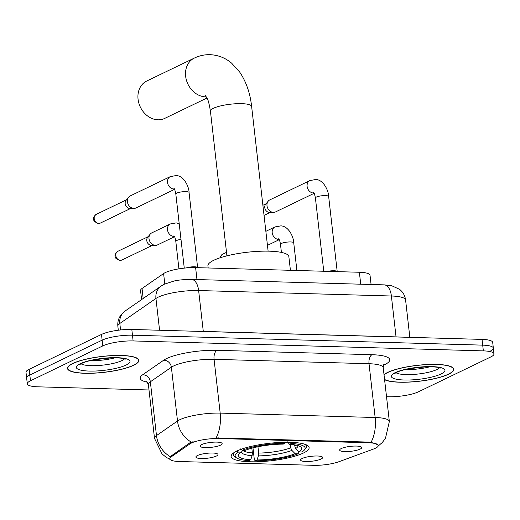 <?xml version="1.0" encoding="UTF-8"?>
<svg xmlns="http://www.w3.org/2000/svg" width="520" height="520" viewBox="0 0 520 520"><rect width="100%" height="100%" fill="white"/><g stroke="black" fill="none" stroke-linecap="round" stroke-linejoin="round"><path stroke-width="0.78" d="M236.75 451.094A39.247 8.762 173.5 0 0 231.14 456.482A39.247 8.762 173.5 0 0 260.143 461.643A39.247 8.762 173.5 0 0 303.517 452.985A39.247 8.762 173.5 0 0 309.127 447.597A39.247 8.762 173.5 0 0 280.124 442.435A39.247 8.762 173.5 0 0 236.75 451.094M321.081 459.024A11.109 2.477 -6.5 0 1 308.074 461.5A11.109 2.477 -6.5 0 1 300.658 459.661A11.109 2.477 -6.5 0 1 302.178 458.484A11.109 2.477 -6.5 0 1 313.716 456.079A11.109 2.477 -6.5 0 1 322.524 457.171A11.109 2.477 -6.5 0 1 321.081 459.024M216.385 456.053A11.109 2.477 -6.5 0 1 203.385 458.529A11.109 2.477 -6.5 0 1 195.969 456.69A11.109 2.477 -6.5 0 1 197.489 455.513A11.109 2.477 -6.5 0 1 209.027 453.109A11.109 2.477 -6.5 0 1 217.834 454.2A11.109 2.477 -6.5 0 1 216.385 456.053M360.146 449.091A11.109 2.477 -6.5 0 1 347.139 451.575A11.109 2.477 -6.5 0 1 339.729 449.728A11.109 2.477 -6.5 0 1 341.25 448.559A11.109 2.477 -6.5 0 1 352.781 446.147A11.109 2.477 -6.5 0 1 361.589 447.239A11.109 2.477 -6.5 0 1 360.146 449.091M220.558 445.133A11.109 2.477 -6.5 0 1 207.552 447.61A11.109 2.477 -6.5 0 1 200.142 445.77A11.109 2.477 -6.5 0 1 201.662 444.594A11.109 2.477 -6.5 0 1 213.194 442.188A11.109 2.477 -6.5 0 1 222.001 443.281A11.109 2.477 -6.5 0 1 220.558 445.133M141.59 299.598L140.556 290.57A22.217 4.96 -6.5 0 1 142.038 288.483L163.605 273.553A22.217 4.96 -6.5 0 1 165.302 272.584A22.217 4.96 -6.5 0 1 195.618 267.618L359.372 272.259A22.217 4.96 -6.5 0 1 370.026 275.256L371.079 284.499M189.963 443.872A19.994 4.466 -6.5 0 1 191.49 443.007A19.994 4.466 -6.5 0 1 218.77 438.529L368.693 442.787A19.994 4.466 -6.5 0 1 378.281 445.478A19.994 4.466 -6.5 0 1 373.38 449.079L338.962 461.701A19.994 4.466 -6.5 0 1 313.716 465.322L179.348 461.513A19.994 4.466 -6.5 0 1 169.761 458.822A19.994 4.466 -6.5 0 1 171.093 456.944L189.963 443.872L189.846 442.832L193.135 441.695M72.625 363.512A35.913 8.021 173.5 0 0 67.496 368.446A35.913 8.021 173.5 0 0 94.035 373.165A35.913 8.021 173.5 0 0 133.725 365.248A35.913 8.021 173.5 0 0 138.859 360.315A35.913 8.021 173.5 0 0 112.32 355.589A35.913 8.021 173.5 0 0 72.625 363.512M384.592 379.704A35.913 8.021 173.5 0 0 414.668 381.719A35.913 8.021 173.5 0 0 448.682 374.185A35.913 8.021 173.5 0 0 453.817 369.252A35.913 8.021 173.5 0 0 427.278 364.526A35.913 8.021 173.5 0 0 387.582 372.45A35.913 8.021 173.5 0 0 384.013 374.634M169.994 459.375L166.127 457.256L162.045 453.928L154.512 438.366A29.62 6.611 -6.5 0 1 156.481 435.584L177.508 421.018A29.62 6.611 -6.5 0 1 179.77 419.738A29.62 6.611 -6.5 0 1 220.188 413.107A25.915 13.611 91.6 0 1 216.073 437.938L368.609 442.078L371.033 442.332L377.923 444.743M386.529 396.715L388.187 396.76A22.217 4.96 173.5 0 0 418.503 391.788L490.828 356.915A22.217 4.96 173.5 0 0 494 353.866L493.344 348.127A22.217 4.96 173.5 0 0 482.69 345.137L132.464 335.199A22.217 4.96 173.5 0 0 102.148 340.165L29.829 375.037A22.217 4.96 173.5 0 0 26.657 378.092A22.217 4.96 173.5 0 1 29.829 375.037L102.148 340.165A22.217 4.96 173.5 0 1 132.464 335.199L482.69 345.137A22.217 4.96 173.5 0 1 493.344 348.127A22.217 4.96 173.5 0 1 490.172 351.175M371.033 442.332A25.915 13.611 -88.4 0 0 375.147 417.508L220.188 413.107L214.065 359.32A29.62 6.611 173.5 0 0 173.641 365.95A29.62 6.611 173.5 0 0 171.379 367.231L150.352 381.797L156.481 435.584A25.915 23.322 55.3 0 0 170.216 456.644L189.846 442.832M494 353.866A22.217 4.96 173.5 0 0 483.347 350.876L133.12 340.938A22.217 4.96 173.5 0 0 102.804 345.904L30.485 380.776A22.217 4.96 173.5 0 0 27.306 383.832A22.217 4.96 173.5 0 0 37.96 386.822L148.993 389.974M493.344 348.127L492.694 342.387A22.217 4.96 173.5 0 0 482.04 339.397L131.814 329.459A22.217 4.96 173.5 0 0 101.498 334.432L29.172 369.304A22.217 4.96 173.5 0 0 26 372.353L27.306 383.832M133.412 365.235A35.542 7.937 173.5 0 0 138.489 360.353A35.542 7.937 173.5 0 0 112.229 355.68A35.542 7.937 173.5 0 0 72.943 363.519A35.542 7.937 173.5 0 0 67.86 368.401A35.542 7.937 173.5 0 0 94.127 373.074A35.542 7.937 173.5 0 0 133.412 365.235M384.56 379.431A35.542 7.937 173.5 0 0 414.128 381.68A35.542 7.937 173.5 0 0 448.363 374.173A35.542 7.937 173.5 0 0 453.447 369.291A35.542 7.937 173.5 0 0 427.18 364.618A35.542 7.937 173.5 0 0 387.894 372.457A35.542 7.937 173.5 0 0 384.046 374.907M206.356 96.87A20.735 17.024 -115.7 0 1 205.576 96.863A20.735 17.024 -115.7 0 1 186.459 80.301A20.735 17.024 -115.7 0 1 194.279 58.11L146.698 81.049A20.735 17.024 64.3 0 0 138.879 103.246A20.735 17.024 64.3 0 0 157.995 119.808A20.735 17.024 64.3 0 0 164.71 118.404L206.967 98.026M299.091 451.887L298.044 453.804A35.249 7.872 173.5 0 1 255.261 460.818L257.023 459.966A31.844 7.111 173.5 0 0 295.132 453.719L291.882 450.385L290.661 447.824L290.264 444.34M257.946 446.758L258.668 453.07L258.394 455.878L257.023 459.966M250.725 459.791L248.963 460.635A35.249 7.872 173.5 0 1 236.249 457.71A35.249 7.872 173.5 0 1 238.414 452.107L241.326 452.192A31.844 7.111 173.5 0 0 239.155 453.928A31.844 7.111 173.5 0 0 250.725 459.791L252.096 455.696L252.369 452.887L251.836 448.182M290.42 270.303L288.86 256.659A40.729 9.094 173.5 0 0 258.765 251.31A40.729 9.094 173.5 0 0 213.753 260.286A40.729 9.094 173.5 0 0 207.928 265.882L208.169 267.969M294.333 444.815L295.685 448.552L298.935 451.887L301.853 451.965A35.249 7.872 173.5 0 0 304.428 449.943L305.702 448.422A36.731 8.197 173.5 0 0 306.462 446.446A36.731 8.197 173.5 0 0 304.317 444.093M255.261 460.818L254.339 459.751L252.98 447.882M235.04 451.984A36.731 8.197 173.5 0 0 233.474 454.76A36.731 8.197 173.5 0 0 234.656 456.515L236.249 457.71M304.428 449.943A35.249 7.872 173.5 0 0 291.298 443.437L291.661 442.357M238.414 452.107L236.983 450.638M298.935 451.887A31.844 7.111 173.5 0 0 300.742 446.914A31.844 7.111 173.5 0 0 289.536 444.288L291.298 443.437M295.132 453.719L298.044 453.804M289.536 444.288L287.43 441.876M242.827 450.294L241.326 452.192M240.786 448.806L242.216 450.275A35.249 7.872 173.5 0 1 284.999 443.261L285.331 442.273M284.999 443.261L283.238 444.113A31.844 7.111 173.5 0 0 245.135 450.359L242.216 450.275M186.186 267.937A6.663 1.489 -6.5 0 1 193.011 266.799A6.663 1.489 -6.5 0 1 197.567 267.521L197.672 267.677M174.538 189.364L135.974 207.955A6.663 5.473 -115.7 0 1 134.011 208.41A6.663 5.473 -115.7 0 1 133.816 208.41A6.663 5.473 -115.7 0 1 127.413 201.792A6.663 5.473 -115.7 0 1 128.609 197.21A6.663 5.473 -115.7 0 1 130.189 195.949L170.306 176.605L176.234 175.539C184.359 175.806 189.163 187.623 189.066 192.524A6.663 1.489 -6.5 0 0 186.219 191.639A6.663 1.489 -6.5 0 0 176.774 193.122A6.663 1.489 -6.5 0 0 175.825 194.038C175.039 190.183 174.408 188.325 173.921 188.474M134.011 208.41L129.941 208.448A4.81 3.952 -115.7 0 1 129.805 208.448A4.81 3.952 -115.7 0 1 125.177 203.671A4.81 3.952 -115.7 0 1 126.041 200.363L128.609 197.21M327.717 271.362A6.663 1.489 -6.5 0 1 337.155 271.486L337.259 271.635M314.125 193.323L275.561 211.919A6.663 5.473 -115.7 0 1 273.598 212.368A6.663 5.473 -115.7 0 1 273.403 212.368A6.663 5.473 -115.7 0 1 267 205.751A6.663 5.473 -115.7 0 1 268.197 201.169A6.663 5.473 -115.7 0 1 269.776 199.914L309.894 180.564L315.822 179.498C323.947 179.764 328.75 191.588 328.653 196.489A6.663 1.489 -6.5 0 0 325.806 195.605A6.663 1.489 -6.5 0 0 316.361 197.08A6.663 1.489 -6.5 0 0 315.413 197.997C314.626 194.142 313.995 192.29 313.508 192.433M273.598 212.368L269.529 212.414A4.81 3.952 -115.7 0 1 269.392 212.414A4.81 3.952 -115.7 0 1 264.764 207.636A4.81 3.952 -115.7 0 1 265.629 204.321L268.197 201.169M174.519 236.717L157.573 244.881A6.663 5.473 -115.7 0 1 155.61 245.336A6.663 5.473 -115.7 0 1 155.415 245.336A6.663 5.473 -115.7 0 1 149.013 238.719A6.663 5.473 -115.7 0 1 150.209 234.136A6.663 5.473 -115.7 0 1 151.788 232.875L170.287 223.958L176.215 222.892L179.198 223.633M155.61 245.336L151.541 245.381A4.81 3.952 -115.7 0 1 151.405 245.375A4.81 3.952 -115.7 0 1 146.776 240.597A4.81 3.952 -115.7 0 1 147.641 237.289L150.209 234.136M164.794 283.978L163.605 273.553M171.093 456.944L170.976 455.904M368.693 442.787L368.609 442.078M218.77 438.529L218.692 437.827M196.976 279.558L195.618 267.618M143.182 298.5L142.038 288.483M360.731 284.206L359.372 272.259M372.008 354.712A7.404 3.887 -88.4 0 0 369.018 363.721L214.065 359.32A7.404 3.887 -88.4 0 1 217.048 350.311L372.008 354.712A37.024 8.268 -6.5 0 1 384.475 364.78A37.024 8.268 -6.5 0 1 383.519 365.222M383.221 367.705A29.62 6.611 173.5 0 0 369.018 363.721L375.147 417.508A29.62 6.611 -6.5 0 1 389.35 421.493L383.221 367.705C383.494 365.144 383.825 363.909 384.235 364M191.367 442.156A25.915 23.322 55.3 0 1 177.508 421.018L171.379 367.231A7.404 6.663 -124.7 0 0 163.696 360.204A37.024 8.268 -6.5 0 1 217.048 350.311M147.537 382.226A37.024 8.268 -6.5 0 1 142.675 374.764L163.696 360.204M483.347 350.876L482.04 339.397M133.12 340.938L131.814 329.459M102.804 345.904L101.498 334.432M30.485 380.776L29.172 369.304M142.675 374.764A7.404 6.663 -124.7 0 1 150.352 381.797A29.62 6.611 173.5 0 0 148.382 384.579L146.562 381.193M203.3 331.487A3.705 1.944 91.6 0 1 203.287 331.416L396.038 336.882L391.385 296.003A14.807 7.781 -88.4 0 0 384.189 284.869L391.736 285.747L399.529 289.302C402.981 292.045 405.002 295.607 405.587 299.995A29.62 6.611 173.5 0 0 391.385 296.003L198.633 290.537A29.62 6.611 173.5 0 0 158.21 297.161A29.62 6.611 173.5 0 0 155.948 298.447L159.575 330.245M199.622 331.383A29.62 6.611 -6.5 0 1 203.287 331.416L198.633 290.537A14.807 7.781 -88.4 0 0 191.438 279.403L384.189 284.869M125.125 311.006A14.807 13.325 55.3 0 0 119.828 323.466A29.62 6.611 173.5 0 0 117.858 326.248C117.442 321.841 118.606 317.922 121.349 314.47L125.125 311.006L161.245 285.987A14.807 13.325 55.3 0 0 155.948 298.447L119.828 323.466L120.569 329.959M396.051 336.96A3.705 1.944 91.6 0 1 396.038 336.882A29.62 6.611 -6.5 0 1 399.412 337.051M81.023 363.734A22.568 5.038 173.5 0 0 99.548 365.437A22.568 5.038 173.5 0 0 121.888 360.62A22.568 5.038 173.5 0 0 124.618 358.768M90.116 360.64A22.568 5.038 173.5 0 0 115.063 357.793M126.159 365.027A27.014 6.032 173.5 0 0 117.065 357.682A27.014 6.032 173.5 0 0 80.197 363.727A27.014 6.032 173.5 0 0 89.291 371.072A27.014 6.032 173.5 0 0 126.159 365.027M395.98 372.671A22.568 5.038 173.5 0 0 414.505 374.374A22.568 5.038 173.5 0 0 436.839 369.558A22.568 5.038 173.5 0 0 439.569 367.705M405.074 369.577A22.568 5.038 173.5 0 0 430.014 366.73M441.11 373.965A27.014 6.032 173.5 0 0 432.016 366.62A27.014 6.032 173.5 0 0 395.154 372.665A27.014 6.032 173.5 0 0 404.248 380.01A27.014 6.032 173.5 0 0 441.11 373.965M204.971 94.939L207.155 98.43C208.162 99.84 209.248 104.078 210.425 111.15A20.735 4.628 -6.5 0 1 213.389 108.303A20.735 4.628 -6.5 0 1 241.683 103.662A20.735 4.628 -6.5 0 1 251.628 106.457L268.112 251.147M258.668 453.07A27.398 6.117 173.5 0 0 290.661 447.824M242.781 450.353A27.398 6.117 173.5 0 0 252.369 452.887M295.685 448.552A28.483 6.357 173.5 0 0 298.07 445.653M258.394 455.878A28.483 6.357 173.5 0 0 291.882 450.385M241.462 452.023A28.483 6.357 173.5 0 0 252.096 455.696M294.469 445.985A27.398 6.117 173.5 0 0 295.711 445.062M98.82 223.392A4.81 3.952 -115.7 0 1 94.387 219.544A4.81 3.952 -115.7 0 1 96.2 214.396C92.073 217.945 93.457 219.388 94.296 221.416L98.156 223.542A4.81 2.529 -88.4 0 0 98.82 223.392A4.81 3.952 -115.7 0 0 100.38 223.067L130.702 208.442M174.363 189.059A6.663 5.473 -115.7 0 1 173.933 189.066A6.663 5.473 -115.7 0 1 173.576 189.04A6.663 5.473 -115.7 0 1 167.733 183.541A6.663 5.473 -115.7 0 1 170.306 176.605M313.95 193.018A6.663 5.473 -115.7 0 1 313.521 193.024A6.663 5.473 -115.7 0 1 313.163 192.998A6.663 5.473 -115.7 0 1 307.32 187.499A6.663 5.473 -115.7 0 1 309.894 180.564M120.419 260.319A4.81 3.952 -115.7 0 1 115.986 256.471A4.81 3.952 -115.7 0 1 117.799 251.322C113.672 254.872 115.056 256.315 115.895 258.343L119.756 260.468A4.81 2.529 -88.4 0 0 120.419 260.319A4.81 3.952 -115.7 0 0 121.979 259.994L152.302 245.369M173.901 235.827C173.94 236.411 174.746 235.274 175.806 241.391A6.663 1.489 -6.5 0 1 176.755 240.474A6.663 1.489 -6.5 0 1 180.986 239.33M174.343 236.411A6.663 5.473 -115.7 0 1 173.914 236.418A6.663 5.473 -115.7 0 1 173.556 236.392A6.663 5.473 -115.7 0 1 167.713 230.893A6.663 5.473 -115.7 0 1 170.287 223.958M220.461 257.673A4.81 3.952 -115.7 0 1 222.489 254.293L219.823 257.881M278.59 238.797C278.629 239.382 279.435 238.244 280.495 244.361A6.663 1.489 -6.5 0 1 281.45 243.444A6.663 1.489 -6.5 0 1 290.888 241.963A6.663 1.489 -6.5 0 1 293.735 242.847C293.742 237.731 289.114 226.258 280.904 225.862L274.976 226.928L265.856 231.328M279.032 239.382A6.663 5.473 -115.7 0 1 278.603 239.389A6.663 5.473 -115.7 0 1 278.245 239.363A6.663 5.473 -115.7 0 1 272.409 233.864A6.663 5.473 -115.7 0 1 274.976 226.928M378.196 446.024L382.285 442.507L385.437 438.477L389.35 421.493M154.512 438.366L148.382 384.579M161.245 285.987L164.379 284.18L173.803 281.112C177.327 280.098 183.203 279.533 191.438 279.403M117.858 326.248L118.306 330.226M405.587 299.995L409.844 337.35M79.794 364.546L81.64 363.428C85.624 361.575 91.448 360.243 94.218 359.756L111.605 357.832C119.541 357.812 124.338 358.293 125.996 359.288M138.359 359.216L138.489 360.353M67.73 367.263L67.86 368.401M394.751 373.484L396.591 372.365C400.582 370.513 406.4 369.181 409.168 368.693L426.556 366.769C434.499 366.75 439.296 367.231 440.954 368.225M453.317 368.154L453.447 369.291M251.628 106.457C250.153 93.119 246.155 81.633 239.636 72.001L231.614 63.161C225.355 57.876 218.16 55.048 210.035 54.678C204.51 54.555 199.258 55.699 194.279 58.11M306.274 444.815L306.462 446.446M233.292 453.128L233.474 454.76M226.909 255.84L210.425 111.15M197.619 267.599L189.066 192.524M184.269 268.125L175.825 194.038M96.2 214.396L126.523 199.771M100.38 223.067L98.156 223.542M337.207 271.564L328.653 196.489M264.043 215.417L270.289 212.407M323.758 271.252L315.413 197.997M262.886 205.29L266.11 203.736M178.932 268.846L175.806 241.391M117.799 251.322L148.122 236.697M121.979 259.994L119.756 260.468M296.887 270.491L293.735 242.847M279.208 239.688L267.449 245.356M281.411 252.408L280.495 244.361M222.489 254.293L226.512 252.35"/></g></svg>

